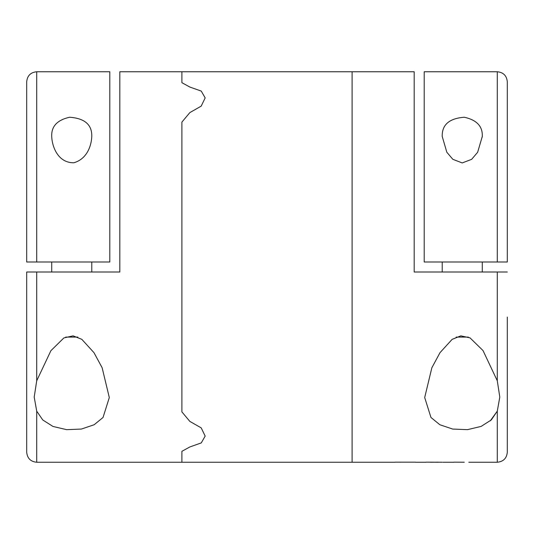 <?xml version="1.0" encoding="UTF-8"?>
<svg xmlns="http://www.w3.org/2000/svg" width="534" height="534" viewBox="0 0 534 534"><rect width="100%" height="100%" fill="white"/><g stroke="black" fill="none" stroke-linecap="round" stroke-linejoin="round"><path stroke-width="0.8" d="M91.781 136.45C91.427 145.622 87.129 158.972 73.825 162.777C57.612 162.93 51.985 145.982 51.725 136.464C51.244 126.404 57.211 119.996 69.627 117.24C84.706 118.321 92.088 124.722 91.781 136.45M36.712 261.994L109.804 261.994L109.804 71.756L36.712 71.756L36.712 261.994L26.7 261.994L26.7 81.769C27.294 75.688 30.632 72.35 36.712 71.756M490.252 420.872L497.287 411.133L491.273 419.944L481.101 426.419L467.477 429.65L452.725 429.069L439.896 424.77L430.965 417.475L424.697 397.55L431.846 367.786L440.003 352.667L452.131 339.357L460.835 335.866L470.027 337.882L483.023 350.571L497.287 380.782L497.287 272.006L414.184 272.006L414.184 71.756L181.894 71.756L181.894 82.677L181.894 71.756L119.816 71.756L119.816 272.006L26.7 272.006L26.7 452.231C27.294 458.312 30.632 461.65 36.712 462.244L352.106 462.244L352.106 71.756L352.106 462.244L394.906 462.244M181.894 451.323L181.894 462.244L181.894 451.323L189.857 446.951L181.894 451.323M189.857 421.406L201.205 427.881L205.169 436.084L201.271 442.906L189.857 446.951L201.271 442.906L205.169 436.084L201.205 427.881L189.857 421.406L181.894 411.894L189.857 421.406M181.894 122.106L181.894 411.894L181.894 122.106L189.857 112.594L181.894 122.106M189.857 87.049L201.258 91.087L205.169 97.916L201.191 106.132L189.857 112.594L201.191 106.132L205.169 97.916L201.258 91.087L189.857 87.049L181.894 82.677L189.857 87.049M36.712 380.782L50.91 350.671L63.873 337.942L73.058 335.853L81.795 339.31L93.977 352.66L102.134 367.732L109.303 397.55L103.035 417.475L94.138 424.75L81.382 429.056L66.657 429.663L52.979 426.452L42.76 419.971L36.712 411.133L34.203 397.076L36.712 380.782L36.712 272.006M77.864 337.087L65.655 337.087M91.781 261.994L91.781 272.006M453.88 462.157L464.273 462.21M442.065 462.21L425.945 462.157M394.906 462.157L415.632 462.157M400.767 462.19L399.412 462.17M507.3 317.062L507.3 452.231L507.3 317.062M442.219 136.45C441.878 124.782 449.248 118.374 464.326 117.24C476.789 119.996 482.776 126.404 482.282 136.464L477.643 152.277L471.615 159.352L462.217 162.943L452.839 159.312L446.831 152.25L442.219 136.45M497.287 380.782L499.797 397.076L497.287 411.133L499.791 397.076M497.287 272.006L507.3 272.006M424.196 71.756L424.196 261.994L497.287 261.994L497.287 71.756L424.196 71.756M497.287 261.994L507.3 261.994L507.3 216.938M507.3 261.994L507.3 81.769C506.706 75.688 503.368 72.35 497.287 71.756M482.269 261.994L482.269 272.006M468.351 337.087L456.123 337.087M436.311 462.224C438.908 462.244 438.908 462.244 436.311 462.237L430.451 462.157M438.341 462.164L430.451 462.244M36.712 411.133L36.712 462.244M468.792 462.244L497.287 462.244L497.287 411.133M51.731 136.464L51.731 136.958L51.731 136.464M34.209 396.702L34.209 397.076L34.209 396.702M51.731 261.994L51.731 272.006M453.88 462.244L442.793 462.244M425.945 462.244L415.632 462.244M482.269 137.084L482.269 136.464L482.269 137.084M497.287 462.244C503.368 461.65 506.706 458.312 507.3 452.231M442.219 261.994L442.219 272.006"/></g></svg>

